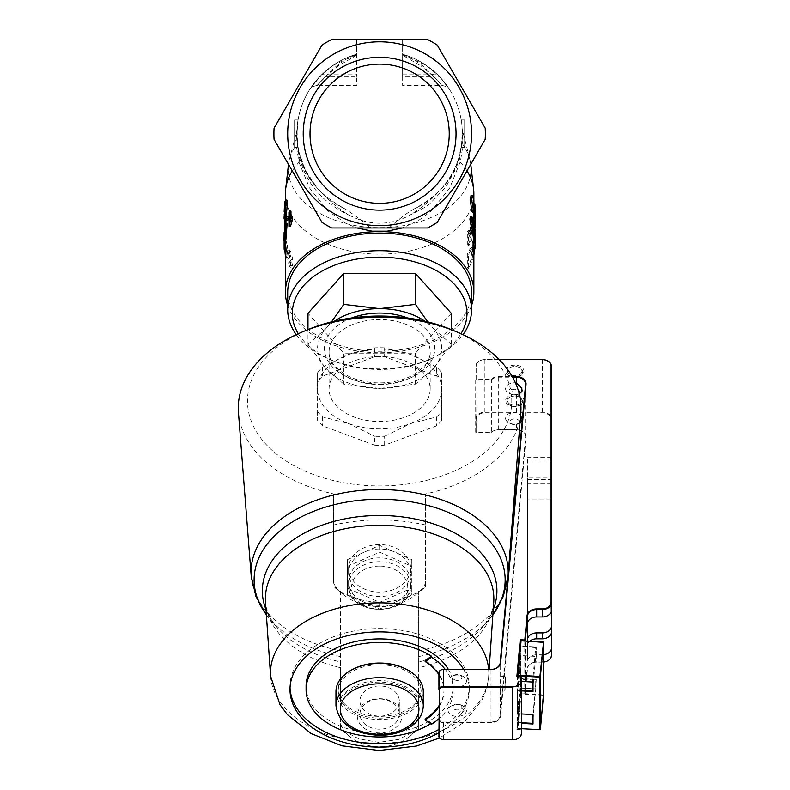 <?xml version="1.0" encoding="UTF-8"?>
<svg xmlns="http://www.w3.org/2000/svg" width="790" height="790" viewBox="0 0 790 790"><rect width="100%" height="100%" fill="white"/><g stroke="black" fill="none" stroke-linecap="round" stroke-linejoin="round"><path stroke-width="0.59" stroke-dasharray="3.95 2.96" d="M310.016 133.727A69.619 69.619 0 0 0 414.444 194.014A69.619 69.619 0 0 0 414.444 73.44A69.619 69.619 0 0 0 310.016 133.727M456.047 133.727A76.413 76.413 0 0 0 341.428 67.555A76.413 76.413 0 0 0 341.428 199.9A76.413 76.413 0 0 0 456.047 133.727M449.243 133.727A69.619 69.619 0 0 1 344.825 194.014A69.619 69.619 0 0 1 344.825 73.44A69.619 69.619 0 0 1 449.243 133.727A69.619 69.619 0 0 1 344.825 194.014A69.619 69.619 0 0 1 344.825 73.44A69.619 69.619 0 0 1 449.243 133.727M401.992 715.819A22.357 17.123 0 0 0 368.456 700.987A22.357 17.123 0 0 0 368.456 730.651A22.357 17.123 0 0 0 401.992 715.819M399.315 714.101A19.691 15.079 180 0 1 379.635 729.18A19.691 15.079 180 0 1 359.944 714.101A19.691 15.079 180 0 1 379.635 699.022A19.691 15.079 180 0 1 399.315 714.101L399.315 701.046A19.691 15.079 180 0 1 379.635 716.125A19.691 15.079 180 0 1 359.944 701.046A19.691 15.079 180 0 1 379.635 685.967A19.691 15.079 180 0 1 399.315 701.046M379.635 356.507A50.56 32.499 180 0 0 329.075 389.006A50.56 32.499 180 0 0 379.635 421.505A50.56 32.499 180 0 0 430.195 389.006A50.56 32.499 180 0 0 379.635 356.507M343.808 384.157L325.895 368.456A62.055 39.885 180 0 0 379.635 388.404L343.808 384.157L343.808 353.189L307.981 313.304M307.981 344.272L325.895 328.571A62.055 39.885 180 0 0 325.895 368.456L307.981 344.272L307.981 329.608M334.496 321.145A62.055 39.885 180 0 0 325.895 328.571L331.514 321.866M427.746 321.866L433.374 328.571A62.055 39.885 180 0 0 424.773 321.145M433.374 328.571L451.288 344.272L433.374 368.456A62.055 39.885 180 0 0 433.374 328.571M433.374 368.456L415.461 384.157L379.635 388.404A62.055 39.885 180 0 0 433.374 368.456M451.288 344.272L451.288 329.608M415.461 384.157L415.461 353.189L343.808 353.189M451.288 313.304L415.461 353.189M296.25 334.664A91.926 59.092 180 0 0 329.627 359.371A91.926 59.092 180 0 0 379.635 368.871A91.926 59.092 180 0 0 429.642 359.371A91.926 59.092 180 0 0 463.019 334.664M471.561 292.182A91.926 59.092 0 0 1 379.635 351.274A91.926 59.092 0 0 1 287.698 292.182M298.284 333.726A87.335 56.139 180 0 0 332.126 360.408A87.335 56.139 180 0 0 379.635 369.444A87.335 56.139 180 0 0 427.143 360.408A87.335 56.139 180 0 0 460.985 333.726M287.698 133.727A91.926 91.926 0 0 1 425.593 54.115A91.926 91.926 0 0 1 425.593 213.34A91.926 91.926 0 0 1 287.698 133.727M294.601 147.375L294.601 119.942L294.601 147.375A91.413 58.756 180 0 0 289.446 159.353A91.413 58.756 180 0 0 288.498 164.34M469.487 230.581L468.608 232.072L468.608 246.154L471.749 239.992L472.805 232.783L472.153 231.352L469.487 236.309L469.487 230.581L468.194 230.285A94.227 60.573 -0 0 1 467.325 231.747L467.325 245.828A94.227 60.573 180 0 0 469.625 241.631L471.472 233.139L471.057 230.996L469.695 233.129A94.227 60.573 -0 0 1 468.194 236.003L468.194 230.285M470.85 250.154L468.608 254.242L468.608 268.324L471.709 262.171L473.072 251.872L472.469 247.863L470.85 250.154L469.537 249.887A94.227 60.573 -0 0 1 467.325 253.916L467.325 267.998A94.227 60.573 180 0 0 469.448 264.156L471.067 259.258L471.729 251.684L471.077 247.635L469.537 249.887M475.234 212.964L475.234 215.917M285.407 256.157L286.316 258.261L286.889 253.58L284.933 241.345L284.756 249.907M285.022 241.246L286.296 241.227L286.059 245.799L286.958 256.799L287.649 258.073L288.231 253.363L286.958 242.421L286.395 241.118L285.022 241.246M284.242 249.926L284.025 235.065M287.481 252.148L288.024 257.609L289.812 257.639L288.498 257.905L287.688 259.041L289.288 265.944L290.631 267.257L291.204 265.529L290.197 261.056L292.211 261.095L290.197 261.056L291.5 259.545L289.308 251.595L288.261 250.154L287.609 250.628L287.481 252.148L288.814 251.911L289.812 257.639L289.012 258.794L290.592 265.657L291.905 266.931L292.488 265.193L291.49 260.749L292.774 259.199L290.611 251.309L289.328 249.838L288.814 251.911M287.698 305.473A94.227 60.573 180 0 0 379.635 352.745A94.227 60.573 180 0 0 471.561 305.473M284.42 225.733L285.289 233.643L284.953 219.116M284.953 224.024L284.953 229.061L284.42 224.054M286.651 219.363A94.227 60.573 0 0 1 286.316 217.922L286.316 228.942L285.792 225.654L286.424 232.576A94.227 60.573 180 0 0 286.651 233.494L286.651 219.363L285.289 219.502M286.651 233.494L285.289 233.643M286.424 232.576L285.062 232.704M285.792 225.654L284.479 225.733M286.316 228.942L284.953 229.061M286.316 217.922L284.953 218.05M286.01 216.974C285.615 219.61 285.427 219.817 285.457 217.606L287.007 205.489C286.898 201.894 286.563 201.44 286.01 204.126L285.555 211.631A94.227 60.573 -0 0 1 286.01 208.175L285.555 208.135M285.555 211.631L284.173 211.582M285.555 209.014L284.489 208.985M285.279 202.26L286.632 202.398L285.634 204.097M286.889 208.758L285.526 208.609M285.555 215.739L284.568 215.7M285.457 217.606L284.084 217.576M286.01 208.175L286.01 209.834A94.227 60.573 180 0 0 285.447 214.821L285.99 202.526L286.928 200.107M285.447 209.607L284.074 209.577M285.447 214.821L284.726 214.811M286.01 209.834L285.427 209.794M285.407 240.861L285.516 248.682A94.227 60.573 180 0 0 285.615 249.867L285.615 240.743A94.227 60.573 180 0 0 285.822 242.333L285.822 240.743A94.227 60.573 0 0 1 285.615 239.153L285.615 235.785A94.227 60.573 0 0 1 285.496 234.334L284.114 234.373M285.615 235.785L284.242 235.845M285.615 239.153L284.242 239.212M285.822 240.743L284.449 240.822M285.822 242.333L284.449 242.411M285.615 240.743L284.242 240.802M285.496 234.334L285.496 237.701A94.227 60.573 -0 0 1 285.407 235.065A94.227 60.573 -0 0 1 285.486 232.576L285.486 234.166L284.361 234.136M285.486 234.166L285.407 240.674M285.486 232.576L284.183 232.546M285.496 237.701L284.114 237.741M290.236 226.671L290.236 212.54L288.933 212.253M290.977 217.922L290.977 222.178L289.683 221.881M290.977 222.178L292.606 217.398M290.236 212.54A94.227 60.573 -0 0 1 290.977 211.167M287.669 220.45L287.669 218.484A94.227 60.573 -0 0 1 288.261 216.885M287.669 218.484L286.326 218.297M285.733 240.693L285.733 231.569A94.227 60.573 180 0 0 285.565 233.159L285.565 231.569A94.227 60.573 -0 0 1 285.733 229.979L285.733 226.612A94.227 60.573 -0 0 1 285.95 225.17L285.289 225.12M285.733 226.612L284.361 226.533M285.733 229.979L284.361 229.91M285.565 231.569L284.183 231.519M285.565 233.159L284.361 233.119M285.733 231.569L284.361 231.5M285.95 225.17L285.95 228.537A94.227 60.573 -0 0 1 287.145 223.471M285.95 228.537L284.578 228.448M296.606 147.513L294.601 147.513L298.057 147.513L296.606 147.513L298.976 162.276A94.227 60.573 180 0 0 292.28 170.877M285.407 193.589A94.227 60.573 180 0 0 379.635 254.153A94.227 60.573 180 0 0 473.862 193.589M466.989 170.877A94.227 60.573 180 0 0 460.294 162.276L463.029 144.876L462.515 130.962L461.814 146.644L456.571 167.391L445.797 187.121L429.78 203.761L425.01 207.227L409.309 215.532C389.529 225.752 369.74 225.752 349.95 215.532C341.892 211.295 332.412 203.662 321.52 192.622L317.254 188.069L321.52 192.612A82.733 82.733 0 0 1 356.646 54.243A82.733 82.733 0 0 0 344.973 208.856C319.98 195.298 304.999 177.79 300.032 156.311L298.344 149.132M459.227 156.311C454.24 177.849 439.26 195.367 414.286 208.856A82.733 82.733 0 0 0 402.614 54.243L402.614 39.5L427.568 39.5L402.614 39.5L402.614 76.433L402.614 54.243A82.733 82.733 0 0 1 437.749 192.622C451.376 178.451 459.326 162.592 461.597 145.044L462.269 129.758L462.081 140.59L459.227 156.311L460.294 162.276M460.155 162.098L449.629 188.148L431.547 210.782L418.463 220.568L402.308 227.955M298.976 162.276L309.611 188.089L327.653 210.742L346 223.432L356.942 227.955M471.018 195.486L472.568 200.828L472.854 207.721C472.904 212.51 472.548 213.646 471.798 211.118M470.317 216.776L471.512 218.07L472.173 223.254M471.926 221.17L470.949 218.662L472.272 218.445M471.926 219.432L471.512 219.492C470.949 218.109 470.633 218.445 470.563 220.509L472.568 228.448L472.262 234.551M473.417 226.898L472.065 227.076L473.23 226.769M470.159 227.184A94.227 60.573 0 0 1 471.916 231.756L472.114 228.606L471.265 226.977M473.013 234.462L473.783 231.006A94.227 60.573 180 0 0 473.289 226.76M473.091 225.683A94.227 60.573 180 0 0 472.993 225.239L472.993 223.58A94.227 60.573 0 0 1 473.862 231.361L473.289 235.351L473.852 241.157C473.891 243.587 473.803 243.656 473.595 241.394M474.978 239.943L473.605 240.002L474.928 239.459M472.756 240.989A94.227 60.573 -0 0 1 472.371 242.461L472.371 256.553A94.227 60.573 180 0 0 472.785 254.972L473.743 237.731L473.743 248.791A94.227 60.573 180 0 0 473.832 247.29L473.832 233.208A94.227 60.573 -0 0 1 473.743 234.808L472.756 252.05L472.756 240.989L474.119 241.128L473.862 256.237M472.529 219.729A94.227 60.573 -0 0 1 472.114 221.2L472.114 235.282A94.227 60.573 180 0 0 472.558 233.702L473.664 216.47L473.664 227.53A94.227 60.573 180 0 0 473.793 226.039L473.793 211.957A94.227 60.573 -0 0 1 473.654 213.557L472.529 230.779L472.529 219.729L473.891 219.877L473.467 235.45L475.047 216.529L475.047 227.589L473.664 227.53M473.437 212.283L473.437 208.787A94.227 60.573 180 0 0 473.161 207.207L473.161 205.617A94.227 60.573 0 0 1 473.437 207.197L473.437 203.83A94.227 60.573 0 0 1 473.625 205.272L473.625 208.649A94.227 60.573 0 0 1 473.862 212.964A94.227 60.573 0 0 1 473.852 213.764L473.862 219.087M475.234 215.364L473.852 215.354L473.595 219.097M473.437 203.83L474.148 203.781M473.625 205.272L474.997 205.212M473.437 207.197L474.81 207.118M473.161 205.617L474.197 205.528M473.161 207.207L474.217 207.118M473.437 208.787L474.217 208.738M473.852 213.764L475.234 213.774M473.625 208.649L474.997 208.58M475.165 217.517L475.165 211.987L473.891 230.927L473.891 219.877M472.114 221.2L473.467 221.368M472.529 230.779L473.891 230.927M473.654 213.557L475.037 213.616M473.793 211.957L475.165 211.987M473.793 226.039L474.829 226.059M473.664 216.47L475.047 216.529M472.558 233.702L473.921 233.85M472.114 235.282L473.467 235.45M467.325 253.916L468.608 254.242M471.067 259.258L472.41 259.466M467.325 267.998L468.608 268.324M473.832 233.208L475.215 233.228L474.119 252.188L474.119 241.128M475.215 242.925L475.215 240.249M474.622 248.811L475.126 237.77L475.126 248.83M472.371 242.461L473.733 242.619M472.756 252.05L474.119 252.188M473.743 234.808L475.116 234.857M473.743 237.731L475.126 237.77M472.785 254.972L473.862 255.071M472.371 256.553L473.733 256.71M472.993 225.239L473.99 225.15M473.852 241.157L475.234 241.148M473.852 232.388L475.234 232.388M473.862 231.361L475.234 231.352M472.993 223.58L473.901 223.501M471.916 231.756L473.269 231.579M472.568 228.448L473.931 228.3M467.325 231.747L468.608 232.072M468.194 236.003L469.487 236.309M470.415 239.755L471.749 239.992M467.325 245.828L468.608 246.154M294.601 143.849L296.902 134.3L298.057 119.942L294.601 119.942L298.057 119.942C296.793 119.093 296.793 148.362 298.057 147.513M296.902 134.3L297.01 129.264L297.524 143.928L299.143 152.885L305.681 170.847L317.254 188.069M349.95 215.532C322.043 202.665 305.019 182.411 298.877 154.761C296.991 144.175 296.29 136.453 296.773 131.565L296.22 138.29L296.744 130.972L289.446 159.353M297.01 129.264L296.744 130.972M332.817 65.511L356.646 54.243C342.732 58.085 330.141 65.866 318.874 77.568L309.68 89.566L321.036 75.317L332.817 65.511A9.194 5.135 -124.5 0 1 338.021 66.044L327.544 74.764C314.41 88.253 313.768 88.806 325.618 76.433C334.901 66.005 345.24 58.845 356.646 54.954L356.646 39.5L331.701 39.5L356.646 39.5L356.646 76.433L356.646 54.954M464.668 147.513L461.212 147.513C462.466 148.362 462.466 119.093 461.212 119.942C462.466 119.093 462.466 148.362 461.212 147.513L464.668 147.513L464.668 119.942L461.212 119.942L464.668 119.942L464.668 147.513M414.286 208.856C403.591 214.633 391.633 225.752 389.085 227.955L427.568 227.955A105.722 105.722 0 0 0 437.265 222.355L485.198 139.326A105.722 105.722 0 0 0 485.198 128.128A105.722 105.722 0 0 1 485.198 139.326L437.265 222.355L485.198 139.326A105.722 105.722 0 0 0 485.198 128.128L437.265 45.099A105.722 105.722 0 0 0 427.568 39.5A105.722 105.722 0 0 1 437.265 45.099L485.198 128.128L437.265 45.099A105.722 105.722 0 0 0 427.568 39.5L331.701 39.5A105.722 105.722 0 0 0 321.994 45.099L274.061 128.128L321.994 45.099A105.722 105.722 0 0 1 331.701 39.5A105.722 105.722 0 0 0 321.994 45.099L274.061 128.128A105.722 105.722 0 0 0 274.061 139.326L321.994 222.355L274.061 139.326A105.722 105.722 0 0 1 274.061 128.128A105.722 105.722 0 0 0 274.061 139.326L321.994 222.355A105.722 105.722 0 0 0 331.701 227.955L370.184 227.955C365.78 223.323 357.366 216.954 344.973 208.846M402.614 54.954C414.019 58.845 424.368 66.005 433.641 76.433L402.614 76.433L402.614 85.517L441.966 85.517C445.629 85.982 448.197 87.364 449.648 89.675L440.395 77.568C429.118 65.866 416.528 58.085 402.614 54.243L426.442 65.511L438.233 75.317L445.056 83.098L449.648 89.675M325.618 76.433L317.294 85.517L356.646 85.517L356.646 76.433L325.618 76.433A9.194 6.458 42.7 0 0 318.874 77.568M470.761 164.34A91.413 58.756 180 0 0 469.823 159.353L462.249 129.234L462.081 140.59L462.881 144.629M402.614 66.044L421.248 66.044L402.614 55.28M441.966 85.517L433.641 76.433A9.194 6.458 -42.7 0 1 440.395 77.568M433.641 76.433C445.491 88.806 444.849 88.243 431.715 74.764A9.194 5.925 135.1 0 1 438.233 75.317M375.596 227.955L383.683 227.955M299.104 162.098L300.032 156.311M427.568 227.955L331.701 227.955L427.568 227.955A105.722 105.722 0 0 0 437.265 222.355A105.722 105.722 0 0 1 427.568 227.955M437.749 192.622C430.55 200.7 421.07 208.333 409.309 215.532M321.036 75.317A9.194 5.925 -135.1 0 1 327.544 74.764L356.646 74.764M402.614 74.764L431.715 74.764L421.248 66.044A9.194 5.135 124.5 0 1 426.442 65.511M356.646 55.28L338.021 66.044L356.646 66.044M288.469 164.626A91.413 58.756 180 0 0 379.635 227.698A91.413 58.756 180 0 0 470.8 164.626M469.823 159.353A91.413 58.756 180 0 0 463.029 144.876M331.701 227.955A105.722 105.722 0 0 1 321.994 222.355A105.722 105.722 0 0 0 331.701 227.955M461.192 713.41C463.987 711.78 465.113 709.943 464.579 707.899L461.192 713.41A89.635 57.611 0 0 1 438.924 732.715M463.641 669.426A89.635 57.611 0 0 1 469.26 689.512A89.635 57.611 0 0 1 464.579 707.899M290.039 687.853A89.635 57.611 0 0 1 289.999 686.194A89.635 57.611 0 0 1 379.635 628.573A89.635 57.611 0 0 1 469.26 686.194A89.635 57.611 0 0 1 438.924 729.397M441.156 669.9A4.138 2.656 180 0 0 439.388 672.083L439.388 675.411A64.355 41.366 -0 0 1 443.98 690.766A64.355 41.366 -0 0 1 439.388 706.122L439.388 718.327A73.539 47.272 180 0 0 453.174 690.766A73.539 47.272 180 0 0 452.818 686.105C452.334 679.736 451.436 676.793 450.112 677.267A73.539 47.272 180 0 0 445.254 669.426M438.924 674.7A64.355 41.366 0 0 1 439.388 675.411L439.388 706.122A64.355 41.366 0 0 1 438.924 706.843M438.924 718.732A73.539 47.272 180 0 0 439.388 718.327L439.388 719.354A4.138 2.656 180 0 0 443.526 722.011L491.005 722.011A9.194 7.041 -0 0 0 500.179 715.464L525.567 437.295A9.194 7.041 -0 0 0 525.597 436.801A9.194 7.041 -0 0 0 521.361 430.876M448.394 669.426A73.539 47.272 0 0 1 453.174 686.194A73.539 47.272 0 0 1 379.635 733.466A73.539 47.272 0 0 1 306.085 686.194M430.807 723.66A73.539 47.272 180 0 0 431.636 723.136L431.636 724.193M431.636 723.136L425.139 718.959M438.924 705.786A64.355 41.366 180 0 0 443.98 689.71A64.355 41.366 180 0 0 425.139 660.46M405.329 668.774A41.485 26.663 0 0 1 421.119 689.71A41.485 26.663 0 0 1 379.635 716.372A41.485 26.663 0 0 1 338.15 689.71A41.485 26.663 0 0 1 353.94 668.774M425.593 524.995C394.951 518.21 364.309 518.21 333.666 524.995L333.666 583.306A49.948 38.256 0 0 0 343.393 594.663A49.948 38.256 0 0 0 415.876 594.663A49.948 38.256 0 0 0 425.593 583.306L425.593 493.947A141.351 90.86 180 0 0 520.808 412.578M379.635 544.567A31.027 23.769 0 0 0 348.607 568.336A31.027 23.769 0 0 0 379.635 592.105A31.027 23.769 0 0 0 410.662 568.336A31.027 23.769 0 0 0 379.635 544.567M307.745 329.707A132.147 84.945 180 0 0 258.419 434.806A132.147 84.945 180 0 0 411.56 483.411A132.147 84.945 180 0 0 511.377 394.319A5.974 3.841 0 0 1 510.36 388.562A132.147 84.945 180 0 0 451.515 329.707M491.103 379.338L491.696 379.635L491.696 432.229L476.163 432.525L475.699 379.635L491.103 379.338A9.648 7.396 -0 0 1 498.678 376.524L512.216 376.524M374.628 445.185L322.577 425.859A68.947 44.319 0 0 1 317.58 420.3L317.58 381.659A68.947 44.319 0 0 1 322.577 376.099L374.628 356.774A68.947 44.319 0 0 1 384.631 356.774L436.682 376.099A68.947 44.319 0 0 1 441.689 381.659L441.689 420.3A68.947 44.319 0 0 1 436.682 425.859L384.631 445.185A68.947 44.319 0 0 1 374.628 445.185L374.628 436.258A68.947 44.319 180 0 0 384.631 436.258L384.631 445.185M418.7 723.68L418.7 698.745A45.968 35.214 0 0 0 340.559 698.745L340.559 723.68A40.399 30.948 0 0 0 350.316 737.11A40.399 30.948 0 0 0 408.944 737.11A40.399 30.948 0 0 0 418.7 723.68L418.7 729.229L408.944 737.11M340.559 697.264A45.968 35.214 180 0 1 418.7 697.264M343.393 594.663L333.666 586.644L340.559 591.127L340.559 698.745M340.559 591.631A63.21 48.427 0 0 0 418.7 591.631L425.593 586.644L425.593 583.306M418.7 698.745L418.7 591.631M340.559 723.68L340.559 729.229L350.316 737.11M418.7 667.748L418.7 661.951A117.285 75.396 180 0 0 482.236 627.388C489.563 618.55 493.404 610.077 493.76 601.98A114.244 73.431 0 0 1 418.7 667.748L418.7 729.14L398.762 739.391L378.706 742.393L358.621 738.759L340.559 729.14L340.559 667.748A114.244 73.431 0 0 1 265.499 601.98C265.865 610.077 269.706 618.55 277.023 627.388A117.285 75.396 180 0 0 340.559 661.951L340.559 667.748M340.559 591.127L340.559 661.951M415.876 594.663L425.593 586.812L425.593 493.947M238.462 412.578A141.351 90.86 180 0 0 333.666 493.947L333.666 583.306M510.36 388.562L511.831 389.944L512.69 394.852L509.767 393.657A9.194 5.905 -0 0 1 507.99 384.7A9.194 5.905 -0 0 1 515.426 382.804M333.666 493.947L333.666 524.995M418.7 661.951L418.7 591.127M452.818 686.105A9.194 5.905 180 0 0 465.182 684.002A9.194 5.905 180 0 0 462.318 675.993A9.194 5.905 180 0 0 452.315 675.993A9.194 5.905 180 0 0 450.112 677.267M465.666 708.028A9.194 5.905 180 0 0 462.318 705.529A9.194 5.905 180 0 0 452.315 705.529A9.194 5.905 180 0 0 449.362 713.459A9.194 5.905 180 0 0 461.548 715.74A9.194 5.905 180 0 0 465.666 708.028M511.831 389.944A4.592 2.953 -0 0 1 518.26 390.3M519.089 393.223A4.592 2.953 -0 0 1 517.272 394.694A4.592 2.953 -0 0 1 512.69 394.852M475.699 432.229L475.699 379.635M520.956 735.53L521.489 729.703L516.897 729.456L520.235 692.929L524.817 693.176L527.029 668.982A9.648 7.396 180 0 1 536.657 662.099L542.345 662.099A8.729 6.685 -0 0 0 551.084 655.414L551.084 419.5A8.729 6.685 -0 0 0 542.345 412.805L484.892 412.805A8.729 6.685 -0 0 0 476.163 419.5L476.163 432.525M476.163 379.338L476.163 366.313A8.729 6.685 180 0 1 484.892 359.628L499.25 359.628M505.472 676.902L504.78 691.082L505.472 676.902M505.412 679.114L505.007 691.339L505.412 679.114M521.943 713.953L517.45 713.36L517.45 690.312L521.943 690.914M533.013 714.545L536.222 679.42L535.729 688.91L535.729 680.042L521.054 679.262L521.084 678.61L517.914 713.686L532.588 714.525M517.45 713.36L517.45 690.312L521.084 655.572L520.6 678.936L517.45 713.36M536.222 656.381L536.222 646.921L536.222 656.381L521.084 655.572L521.084 678.61L536.222 679.42M521.943 690.263L517.914 690.045L521.054 655.621L535.729 656.411L532.588 690.835M521.943 681.454L517.45 680.862L517.885 676.27M521.943 728.726L517.45 728.133L517.45 722.82L521.943 723.413M521.943 722.761L517.914 722.544L520.63 688.041L520.63 693.363L543.52 694.943L543.095 641.974M540.38 729.368L543.066 695.21L521.054 694.035L520.63 693.363L517.45 728.133L520.63 688.041L536.222 688.88M521.054 646.763L517.914 681.178L532.588 681.968L535.729 647.543L521.054 646.763M520.6 641.125L517.45 676.25M521.054 694.035L517.914 728.459L539.886 729.693M521.084 640.799L521.084 646.111L536.222 646.921M521.054 688.12L535.729 688.91L532.588 723.334M461.488 705.737A4.592 2.953 180 0 0 459.81 704.492A4.592 2.953 180 0 0 454.813 704.492A4.592 2.953 180 0 0 453.341 708.452A4.592 2.953 180 0 0 459.425 709.598A4.592 2.953 180 0 0 461.488 705.737M455.06 680.002A4.592 2.953 180 0 0 461.251 678.956A4.592 2.953 180 0 0 459.81 674.946A4.592 2.953 180 0 0 455.159 674.818A4.592 2.953 180 0 0 454.813 674.946A4.592 2.953 180 0 0 455.06 680.002M519.474 393.766L516.403 394.506A9.194 5.905 -0 0 1 509.767 393.657M521.785 388.423A7.456 4.789 -0 0 1 522.22 390.033A7.456 4.789 -0 0 1 522.22 390.161M521.054 373.374A7.219 4.641 180 0 0 518.694 367.192A7.219 4.641 180 0 0 510.844 367.192A7.219 4.641 180 0 0 509.817 374.47A7.219 4.641 180 0 0 521.054 373.374M521.677 374.164A7.939 5.105 180 0 0 519.089 367.36A7.939 5.105 180 0 0 514.764 366.54A7.939 5.105 180 0 0 510.449 367.36A7.939 5.105 180 0 0 509.323 375.359A7.939 5.105 180 0 0 521.677 374.164M491.696 379.635A9.194 7.041 180 0 1 498.678 377.176L512.582 377.176M519.435 430.155A9.194 7.041 -0 0 0 516.403 429.76L498.678 429.76A9.194 7.041 -0 0 0 491.696 432.229M519.988 423.084L516.403 424.052A9.194 5.905 -0 0 1 509.767 423.203A9.194 5.905 -0 0 1 506.222 416.063A9.194 5.905 -0 0 1 516.403 412.429L520.59 415.313M521.785 417.969A7.456 4.789 -0 0 1 522.22 419.579A7.456 4.789 -0 0 1 522.22 419.707M519.099 420.764A4.592 2.953 -0 0 1 517.272 424.24A4.592 2.953 -0 0 1 512.266 424.24A4.592 2.953 -0 0 1 511.318 423.716A4.592 2.953 -0 0 1 512.433 419.214A4.592 2.953 -0 0 1 519.099 420.764M509.352 403.7A7.219 4.641 180 0 0 520.235 403.67A7.219 4.641 180 0 0 518.694 396.738A7.219 4.641 180 0 0 510.844 396.738A7.219 4.641 180 0 0 509.352 403.7M508.809 404.559A7.939 5.105 180 0 0 520.778 404.519A7.939 5.105 180 0 0 519.089 396.906A7.939 5.105 180 0 0 514.764 396.086A7.939 5.105 180 0 0 510.449 396.906A7.939 5.105 180 0 0 508.809 404.559M441.156 739.144A4.592 2.953 180 0 0 443.526 739.568L515.307 739.568M491.103 432.525A9.648 7.396 180 0 1 498.678 429.711L516.403 429.711A9.648 7.396 180 0 1 526.031 437.621L500.643 715.78A9.648 7.396 180 0 1 491.005 722.662L443.526 722.662A4.592 2.953 -0 0 1 438.924 719.71L439.388 672.083M524.817 693.176L520.235 692.929M521.943 729.437L521.519 729.061L521.489 729.703L521.943 729.437M516.897 729.456L517.391 728.834L521.519 729.061L521.519 676.467M520.659 641.075L520.63 693.363M517.45 728.133L517.391 676.25M543.52 662.099A9.194 7.041 180 0 1 542.345 662.158L536.657 662.158A9.194 7.041 -0 0 0 527.483 668.705L525.281 692.899L525.281 641.016M524.787 640.996L524.787 693.235M438.924 736.606L439.388 719.354M500.179 688.001L500.287 691.082L501.018 683.666L501.087 676.201L500.179 688.001L500.179 662.869M476.163 419.5L475.699 419.204A9.194 7.041 180 0 1 484.892 412.153L542.345 412.153A9.194 7.041 180 0 1 551.538 419.204L551.084 655.414M499.191 359.569L484.892 359.569A9.194 7.041 -0 0 0 475.699 366.609L476.163 366.313M543.52 654.712A9.194 7.041 180 0 1 542.345 654.772L536.657 654.772A9.194 7.041 -0 0 0 527.641 660.45L527.641 644.492A9.194 7.041 180 0 1 529.695 641.253M514.764 394.724A9.194 5.905 180 0 0 506.805 403.591A9.194 5.905 180 0 0 522.733 403.591A9.194 5.905 180 0 0 514.764 394.724M514.764 365.178A9.194 5.905 180 0 0 506.805 374.045A9.194 5.905 180 0 0 522.733 374.045A9.194 5.905 180 0 0 514.764 365.178M551.538 366.609L551.084 419.5M551.538 609.91L551.538 457.588L551.538 602.523L551.538 499.843L527.641 499.843L527.641 479.451L527.641 644.492M551.538 631.773L551.538 499.843M527.641 660.45L527.641 499.843M527.641 477.98L527.641 622.629L527.641 457.588L527.641 477.98L551.538 477.98M384.631 436.258L410.662 423.549L436.682 416.942A68.947 44.319 180 0 0 441.689 411.373L441.689 372.742A68.947 44.319 180 0 0 436.682 367.172L436.682 376.099M436.682 367.172L410.662 354.463L384.631 347.857L384.631 356.774M441.689 372.742L441.689 381.659M441.689 411.373L441.689 420.3M436.682 416.942L436.682 425.859M384.631 347.857A68.947 44.319 180 0 0 374.628 347.857L348.607 354.463L322.577 367.172A68.947 44.319 180 0 0 317.58 372.742L317.58 389.006A62.055 39.885 0 0 1 348.607 354.463A62.055 39.885 0 0 1 410.662 354.463A62.055 39.885 0 0 1 441.689 389.006A62.055 39.885 0 0 1 410.662 423.549A62.055 39.885 0 0 1 348.607 423.549A62.055 39.885 0 0 1 317.58 389.006L317.58 411.373A68.947 44.319 180 0 0 322.577 416.942L348.607 423.549L374.628 436.258M374.628 347.857L374.628 356.774M322.577 367.172L322.577 376.099M317.58 372.742L317.58 381.659M322.577 416.942L322.577 425.859M317.58 411.373L317.58 420.3M347.452 566.381L379.635 552.161L411.807 566.381L411.807 594.84L379.635 609.06L347.452 594.84L347.452 559.626L347.452 594.84M347.452 588.096L379.635 602.326L411.807 588.096L411.807 559.626L379.635 545.386L347.452 559.626M379.635 545.386L379.635 552.161M411.807 559.626L411.807 566.381M411.807 588.096L411.807 594.84M379.635 602.326L379.635 609.06M379.635 557.868A31.027 23.769 0 0 0 348.607 581.628A31.027 23.769 0 0 0 379.635 605.397A31.027 23.769 0 0 0 410.662 581.628A31.027 23.769 0 0 0 379.635 557.868M379.635 549.001A31.027 23.769 0 0 0 348.607 572.77A31.027 23.769 0 0 0 379.635 596.539A31.027 23.769 0 0 0 410.662 572.77A31.027 23.769 0 0 0 379.635 549.001M423.302 691.467A43.667 28.065 0 0 1 379.635 719.542A43.667 28.065 0 0 1 335.967 691.467M338.15 691.467A41.485 26.663 0 0 1 379.635 664.805A41.485 26.663 0 0 1 421.119 691.467A41.485 26.663 0 0 1 379.635 718.14A41.485 26.663 0 0 1 338.15 691.467L338.15 689.71M379.635 384.532A50.56 32.499 180 0 0 430.195 352.034A50.56 32.499 180 0 0 379.635 319.535A50.56 32.499 180 0 0 329.075 352.034A50.56 32.499 180 0 0 379.635 384.532M351.649 317.965A55.162 35.451 180 0 0 326.418 357.84A55.162 35.451 180 0 0 379.635 383.97A55.162 35.451 180 0 0 432.851 357.84A55.162 35.451 180 0 0 407.62 317.965M287.007 205.489L285.654 205.321M286.01 215.384L284.647 215.285M285.99 202.526L284.627 202.428M290.611 251.309L289.308 251.595M292.774 259.199L291.5 259.545M292.488 265.193L291.204 265.529M290.592 265.657L289.288 265.944M289.012 258.794L287.688 259.041M286.059 245.799L284.696 245.897M286.958 242.421L285.605 242.579M288.231 253.363L286.889 253.58M286.958 256.799L285.605 256.957M471.729 251.684L473.072 251.872M470.386 261.934L471.709 262.171M469.448 264.156L470.761 264.433M473.003 233.83L473.654 233.771M473.289 235.351L474.652 235.252M471.512 218.07L472.854 217.872M471.521 226.157L472.864 225.96M470.563 220.509L471.897 220.282M469.695 233.129L471.008 233.386M471.472 233.139L472.815 233.336M469.625 241.631L470.939 241.888M472.854 207.721L474.217 207.582M472.568 200.828L473.931 200.68M471.798 196.74L473.141 196.552M270.575 676.112A109.158 70.162 180 0 0 340.559 738.541A109.158 70.162 180 0 0 416.962 738.966A109.158 70.162 180 0 0 483.085 695.417A109.158 70.162 180 0 0 488.684 676.112A109.158 70.162 180 0 0 488.645 669.426M418.7 650.911A128.563 82.644 180 0 0 508.039 576.315M251.23 576.315A128.563 82.644 180 0 0 340.559 650.911M492.891 614.729A125.531 80.689 0 0 1 489.445 619.024L482.236 627.388A117.285 75.396 180 0 0 493.237 609.604M266.023 609.604A117.285 75.396 180 0 0 277.023 627.388L269.815 619.024A125.531 80.689 0 0 1 266.378 614.729M340.559 656.608A125.531 80.689 0 0 1 269.815 619.024L266.378 614.768M492.881 614.768L489.445 619.024A125.531 80.689 0 0 1 418.7 656.608M491.005 722.662L491.005 669.426M498.678 429.711L498.678 376.524M516.403 424.052L516.403 429.711M516.403 394.506L516.403 412.429M443.526 722.011L443.526 739.618M527.483 641.134L527.029 668.982M500.179 690.332L500.643 715.78M525.567 384.71L526.031 437.621M484.892 359.628L484.892 412.805M542.345 359.569L542.345 412.805M542.345 654.772L542.345 662.099M536.657 654.772L536.657 662.099M551.538 483.885L527.641 483.885M551.538 462.022L527.641 462.022M379.635 561.68A31.027 23.769 0 0 0 348.607 585.439A31.027 23.769 0 0 0 379.635 609.208A31.027 23.769 0 0 0 410.662 585.439A31.027 23.769 0 0 0 379.635 561.68M379.635 566.094A28.114 21.537 0 0 0 355.283 598.405A28.114 21.537 0 0 0 403.976 598.405A28.114 21.537 0 0 0 379.635 566.094M423.302 705.727A43.667 28.065 0 0 1 379.635 733.801A43.667 28.065 0 0 1 335.967 705.727M359.944 701.046L359.944 714.101M430.195 389.006L430.195 352.034C430.224 356.892 428.269 361.632 424.349 366.274L415.826 373.443C405.853 379.585 393.785 382.735 379.635 382.893C365.474 382.735 353.406 379.585 343.433 373.443L334.911 366.274C330.99 361.632 329.045 356.892 329.075 352.034L329.075 389.006M427.143 360.408L429.642 359.371M332.126 360.408L329.627 359.371M284.281 216.786L285.664 216.855M287.995 250.094L289.328 249.838M290.631 267.257L291.905 266.931M286.316 258.261L287.649 258.073M285.407 200.028L285.407 219.126M285.407 224.666L285.407 235.065M473.862 200.038L473.862 212.964M473.862 223.066L473.862 243.034M472.42 247.853L471.077 247.635M475.017 231.361L473.605 231.431M475.126 240.891L473.753 240.93M475.037 233.484L473.684 233.544M472.4 231.213L471.057 230.996M296.912 132.128L296.991 129.837M414.276 208.866L418.206 206.921M448.019 87.157L444.642 82.565M449.322 89.122L445.056 83.098M317.294 85.517C313.689 85.952 311.142 87.315 309.65 89.616L309.68 89.566M313.986 83.385L309.868 89.231M489.138 669.426L488.684 676.112C488.062 684.644 485.732 692.761 481.693 700.454L464.382 722.08L439.477 738.018M469.26 689.512L469.26 686.194M289.999 689.512L289.999 686.194M453.174 690.766L453.174 686.194M443.98 689.71L443.98 690.766M504.78 691.082L500.287 691.082M454.813 704.492L452.315 705.529M459.81 704.492L462.318 705.529M454.813 674.946L452.315 675.993M459.81 674.946L462.318 675.993M517.272 394.694L519.257 393.864M517.272 424.24L519.474 423.322M512.266 424.24L509.767 423.203M501.087 676.201L505.807 676.457M525.597 436.801L525.597 384.216M527.641 479.451L551.538 479.451M551.538 457.588L527.641 457.588M348.607 581.628L348.607 585.439C347.116 617.286 412.143 617.286 410.662 585.439L410.662 581.628M410.662 572.77L410.662 568.336M348.607 572.77L348.607 568.336M421.119 691.467L421.119 689.71"/><path stroke-width="1.19" d="M303.222 133.727A76.413 76.413 0 0 1 417.841 67.555A76.413 76.413 0 0 1 417.841 199.9A76.413 76.413 0 0 1 303.222 133.727M310.016 133.727A69.619 69.619 0 0 0 414.444 194.014A69.619 69.619 0 0 0 414.444 73.44A69.619 69.619 0 0 0 310.016 133.727M331.514 321.866L343.808 304.387L379.635 308.633A62.055 39.885 180 0 0 334.496 321.145M424.773 321.145A62.055 39.885 180 0 0 379.635 308.633L415.461 304.387L427.746 321.866M415.461 304.387L415.461 273.419L451.288 313.304L451.288 329.608M343.808 304.387L343.808 273.419L415.461 273.419M307.981 329.608L307.981 313.304L343.808 273.419M463.019 334.664A91.926 59.092 180 0 0 471.561 309.779A91.926 59.092 180 0 0 379.635 250.697A91.926 59.092 180 0 0 287.698 309.779A91.926 59.092 180 0 0 296.25 334.664M287.698 309.779L287.698 292.182A91.926 59.092 0 0 1 379.635 233.09A91.926 59.092 0 0 1 471.561 292.182L471.561 309.779M460.985 333.726A87.335 56.139 180 0 0 379.635 257.165A87.335 56.139 180 0 0 298.284 333.726M287.698 133.727A91.926 91.926 0 0 0 425.593 213.34A91.926 91.926 0 0 0 425.593 54.115A91.926 91.926 0 0 0 287.698 133.727M473.931 200.68L473.763 212.243L471.689 199.949L472.341 195.268L473.931 200.68M475.234 215.364L474.81 217.833L474.533 207.099L474.81 203.741L474.997 205.212L475.234 213.774M284.756 249.907L285.407 256.157M284.361 226.533L284.578 228.448L285.792 223.303L284.361 240.624L284.361 226.533M284.025 240.861L284.104 232.546L284.133 248.722L284.242 249.926L285.407 249.877M471.561 305.473A94.227 60.573 180 0 0 473.862 292.182A94.227 60.573 180 0 0 379.635 231.608A94.227 60.573 180 0 0 285.407 292.182A94.227 60.573 180 0 0 287.698 305.473M285.407 223.995L284.42 224.054L284.44 225.95M284.953 219.116L284.953 224.024M284.173 211.582L284.627 202.428L285.575 199.949L286.158 203.603L284.647 216.875C284.242 219.551 284.054 219.778 284.084 217.576L284.183 215.69C284.193 217.27 284.351 217.141 284.647 215.285L285.654 205.321C285.546 201.736 285.2 201.302 284.637 204.018L284.173 211.582M285.279 202.26L284.637 204.018L285.634 204.097M284.568 215.7L284.183 215.69C284.193 217.27 284.351 217.141 284.647 215.285M285.575 199.949L286.928 200.107L287.501 203.79L286.01 216.974L284.647 216.875C284.242 219.551 284.054 219.778 284.084 217.576M285.555 208.135L284.647 208.076M286.01 216.974C285.615 219.61 285.427 219.817 285.457 217.606M284.726 214.811L284.074 214.791M285.427 209.794L284.647 209.735M285.407 248.682L284.133 248.722M285.407 240.674L285.407 292.182M288.933 226.394L288.933 212.253L289.683 210.871L289.683 221.881L291.332 217.053L288.933 226.394L290.236 226.671A94.227 60.573 180 0 1 290.71 225.792L289.407 225.496M291.332 217.053L292.606 217.398L292.606 219.067L291.332 218.731M292.606 219.067L290.71 225.792M289.683 210.871L290.977 211.167L290.977 217.922M286.326 218.297L286.928 216.667L286.326 220.262L286.326 218.297M286.326 220.262L287.669 220.45A94.227 60.573 180 0 1 288.261 218.85L288.261 216.885L286.928 216.667M288.261 218.85L286.928 218.633M285.289 225.12L284.578 225.071M285.792 223.303L287.145 223.471L285.911 239.508A94.227 60.573 180 0 0 285.733 240.693L284.361 240.624M285.911 239.508L284.538 239.419M287.145 225.061L285.792 224.893M292.28 170.877A94.227 60.573 180 0 0 285.654 189.136A94.227 60.573 180 0 0 285.407 193.589L285.407 200.028M473.862 200.038L473.862 193.589A94.227 60.573 180 0 0 473.605 189.136A94.227 60.573 180 0 0 466.989 170.877M356.942 227.955L372.06 231.174L387.169 231.174L402.308 227.955M473.812 212.243L472.45 212.401L471.798 211.118L470.366 200.186L471.018 195.486L472.341 195.268M472.173 223.254L471.926 221.17M471.926 219.432L472.854 219.294C472.292 217.882 471.966 218.218 471.897 220.282L473.931 228.3L473.615 234.393L472.262 234.551A94.227 60.573 180 0 0 470.159 228.843L470.159 227.184L471.482 226.937L473.269 231.579L473.467 228.438L471.235 218.939L471.847 216.391L470.317 216.776L471.64 216.529L472.854 217.872L474 225.585L472.272 218.445M471.383 227.303L469.912 219.195L470.317 216.776M473.289 226.76A94.227 60.573 180 0 0 473.091 225.683M473.852 241.157C473.891 243.587 473.803 243.656 473.595 241.394L473.003 233.83M474.968 219.028L473.595 219.097A94.227 60.573 180 0 0 473.437 217.912L473.437 212.283M474.148 203.781L474.81 203.741M474.217 208.738L474.81 208.708M473.437 217.912L474.81 217.833M475.017 227.589L475.165 217.517M473.862 248.791L475.126 248.83L475.215 242.925M475.215 240.249L475.215 233.267M473.733 256.71L474.622 248.811M473.862 247.29L475.215 247.31M475.086 233.494L475.234 241.148C475.274 243.567 475.185 243.626 474.978 241.335L474.365 233.702L475.165 230.976L474.365 223.461L475.037 233.484M473.773 231.421L475.165 230.976L473.793 231.006M475.234 241.148C475.274 243.567 475.185 243.626 474.978 241.335L473.595 241.394M473.615 234.393L471.482 226.937M472.776 225.713L474 225.585M472.183 228.596L473.467 228.438M470.159 228.843L471.482 228.596M472.4 224.36L473.585 224.212M331.701 39.5L427.568 39.5A105.722 105.722 0 0 1 437.265 45.099L485.198 128.128A105.722 105.722 0 0 1 485.198 139.326L437.265 222.355A105.722 105.722 0 0 1 427.568 227.955L331.701 227.955A105.722 105.722 0 0 1 321.994 222.355L274.061 139.326A105.722 105.722 0 0 1 274.061 128.128L321.994 45.099A105.722 105.722 0 0 1 331.701 39.5M370.184 227.955L375.596 227.955M383.683 227.955L389.075 227.955M288.498 164.34A91.413 58.756 180 0 0 288.469 164.626L285.654 189.136M473.605 189.136L470.8 164.626A91.413 58.756 180 0 0 470.761 164.34M438.924 732.715A89.635 57.611 0 0 1 379.635 747.133A89.635 57.611 0 0 1 289.999 689.512A89.635 57.611 0 0 1 363.756 632.81A89.635 57.611 0 0 1 463.641 669.426M438.924 729.397A89.635 57.611 0 0 1 379.635 743.805A89.635 57.611 0 0 1 290.039 687.853M438.924 706.843A64.355 41.366 0 0 1 425.139 720.016L431.636 724.193A73.539 47.272 180 0 0 438.924 718.732M512.582 377.176L516.403 377.176A9.194 7.041 180 0 1 525.597 384.216A9.194 7.041 180 0 1 525.567 384.71L500.179 662.869A9.194 7.041 180 0 1 491.005 669.426L443.526 669.426A4.138 2.656 180 0 0 441.274 669.851A4.138 2.656 180 0 0 441.156 669.9M445.254 669.426A73.539 47.272 180 0 0 431.636 657.339L425.139 661.516A64.355 41.366 0 0 1 438.924 674.7M431.636 657.339L431.636 656.283A73.539 47.272 180 0 0 351.491 646.032A73.539 47.272 180 0 0 306.085 689.71L306.085 686.194A73.539 47.272 0 0 1 366.372 639.693A73.539 47.272 0 0 1 448.394 669.426M306.085 689.71A73.539 47.272 180 0 0 379.635 736.981A73.539 47.272 180 0 0 430.807 723.66M425.139 720.016L425.139 718.959A64.355 41.366 180 0 0 438.924 705.786M425.139 661.516L425.139 660.46L431.636 656.283M353.94 668.774A41.485 26.663 0 0 1 405.329 668.774M251.23 576.315A128.563 82.644 180 0 1 379.635 489.543A128.563 82.644 180 0 1 508.039 576.315L520.808 412.578A141.351 90.86 180 0 0 519.465 394.753A141.351 90.86 180 0 0 456.521 331.79L451.515 329.707A132.147 84.945 180 0 0 307.745 329.707L302.738 331.79A141.351 90.86 180 0 0 238.462 412.578L251.23 576.315L255.94 596.43L266.378 614.768M456.521 331.79A141.351 90.86 180 0 0 302.738 331.79M518.26 390.3A4.592 2.953 -0 0 1 519.089 393.223M499.25 359.628L542.345 359.628A8.729 6.685 180 0 1 551.084 366.313L551.084 602.227A8.729 6.685 180 0 1 542.345 608.922L536.657 608.922A9.648 7.396 -0 0 0 527.029 615.795L524.817 639.989L520.235 639.752L516.897 676.28L521.489 676.526L520.956 682.353A9.194 7.041 180 0 1 515.307 686.382L443.526 686.382A4.592 2.953 180 0 0 438.924 689.334L438.924 672.438A4.592 2.953 -0 0 1 441.027 669.96A4.592 2.953 -0 0 1 443.526 669.476L491.005 669.476A9.648 7.396 -0 0 0 500.643 662.603L526.031 384.434A9.648 7.396 -0 0 0 516.403 376.524L512.216 376.524M540.38 676.773L543.52 642.349L543.52 694.943L540.38 729.368L540.38 676.773M532.588 682.027L533.013 691.507L533.013 682.047L521.943 681.454M532.588 714.525L533.013 724.005L533.013 714.545L521.943 713.953M532.588 723.334L521.943 722.761M521.943 723.413L533.013 724.005M517.885 676.27L517.914 675.272L517.885 675.924L539.886 677.099L539.886 729.693L540.38 729.368M539.926 676.447L517.914 675.272L521.084 640.799L543.52 642.349L539.926 676.447M539.886 729.693L521.943 728.726M543.095 641.974L521.084 640.799M517.45 676.25L520.659 640.413L524.787 640.641L524.817 639.989M532.588 690.835L521.943 690.263M521.943 690.914L533.013 691.507M522.22 390.161A7.456 4.789 -0 0 1 521.785 391.643L519.257 393.864M515.426 382.804A9.194 5.905 -0 0 1 516.403 382.883L521.785 388.423L521.785 391.643M522.22 419.707A7.456 4.789 -0 0 1 521.785 421.188L519.988 423.084M520.59 415.313L522.22 419.826L521.785 421.188M443.526 687.033L512.443 687.033L512.443 739.618L443.526 739.618A4.138 2.656 -0 0 1 441.274 739.193A4.138 2.656 -0 0 1 439.388 736.961L439.388 689.69A4.138 2.656 -0 0 1 443.526 687.033L443.526 669.426M515.307 686.382L512.443 687.033M512.443 739.618L515.307 739.568A9.194 7.041 -0 0 0 520.956 735.53L521.607 733.071L521.607 680.476L520.956 682.353M520.235 639.752L520.659 641.075M521.607 680.476L521.607 733.071M521.519 676.467L516.897 676.28M517.391 676.25L517.45 675.539M525.281 641.016L525.034 640.325M525.281 640.315L527.483 616.111A9.194 7.041 180 0 1 536.657 609.564L542.345 609.564A9.194 7.041 -0 0 0 551.538 602.523L551.538 366.609A9.194 7.041 -0 0 0 542.345 359.569L499.191 359.569M521.361 430.876A9.194 7.041 -0 0 0 519.435 430.155M439.388 689.69L438.924 736.606A4.592 2.953 180 0 0 441.027 739.085A4.592 2.953 180 0 0 441.156 739.144M551.084 602.227L551.538 625.868A9.194 7.041 180 0 1 542.345 632.909L536.657 632.909A9.194 7.041 -0 0 0 527.641 638.587L527.641 622.629A9.194 7.041 180 0 1 536.657 616.951L542.345 616.951A9.194 7.041 -0 0 0 551.538 609.91L551.538 655.117A9.194 7.041 180 0 1 543.52 662.099M551.538 647.731A9.194 7.041 180 0 1 543.52 654.712M529.695 641.253A9.194 7.041 180 0 1 536.657 638.814L542.345 638.814A9.194 7.041 -0 0 0 551.538 631.773L551.538 625.868M527.641 622.629L527.641 638.587M335.967 691.467A43.667 28.065 0 0 1 379.635 663.403A43.667 28.065 0 0 1 423.302 691.467L423.302 705.727C422.867 715.345 417.535 723.008 407.304 728.745C399.355 733.021 390.3 735.223 380.138 735.362C353.782 734.226 339.058 724.351 335.967 705.727L335.967 691.467M407.62 317.965A55.162 35.451 180 0 0 351.649 317.965M287.501 203.79L286.158 203.603M473.654 233.771L474.365 233.702M469.912 219.195L471.235 218.939M471.63 227.263L472.726 227.105M470.366 200.186L471.689 199.949M471.798 211.118L473.141 210.93M488.645 669.426A109.158 70.162 180 0 0 374.43 602.938A109.158 70.162 180 0 0 270.575 676.112L265.499 601.98A114.244 73.431 0 0 1 379.635 525.311A114.244 73.431 0 0 1 493.76 601.98L489.138 669.426M493.237 609.604A117.285 75.396 180 0 0 379.635 515.475A117.285 75.396 180 0 0 266.023 609.604M266.378 614.729A125.531 80.689 0 0 1 379.635 499.25A125.531 80.689 0 0 1 492.891 614.729M516.403 376.524L516.403 382.883M527.483 641.134L527.029 615.795M536.657 616.951L536.657 608.922M542.345 616.951L542.345 608.922M536.657 638.814L536.657 632.909M542.345 632.909L542.345 638.814M340.332 709.074A39.303 25.26 0 0 1 399.286 687.201A39.303 25.26 0 0 1 399.286 730.957A39.303 25.26 0 0 1 340.332 709.074M335.967 705.727A43.667 28.065 0 0 1 379.635 677.662A43.667 28.065 0 0 1 423.302 705.727M475.234 212.964L475.234 215.917M284.173 219.087L285.555 219.136M285.407 219.126L285.407 224.666M473.862 219.087L473.862 223.066M473.862 243.034L473.862 292.182M475.195 243.014L473.812 243.034M439.477 738.018L416.389 746.066L379.131 750.5L341.932 745.819L311.319 733.683L287.412 714.654L279.976 704.67L270.575 676.112M508.039 576.315L503.319 596.43L492.881 614.768"/></g></svg>
